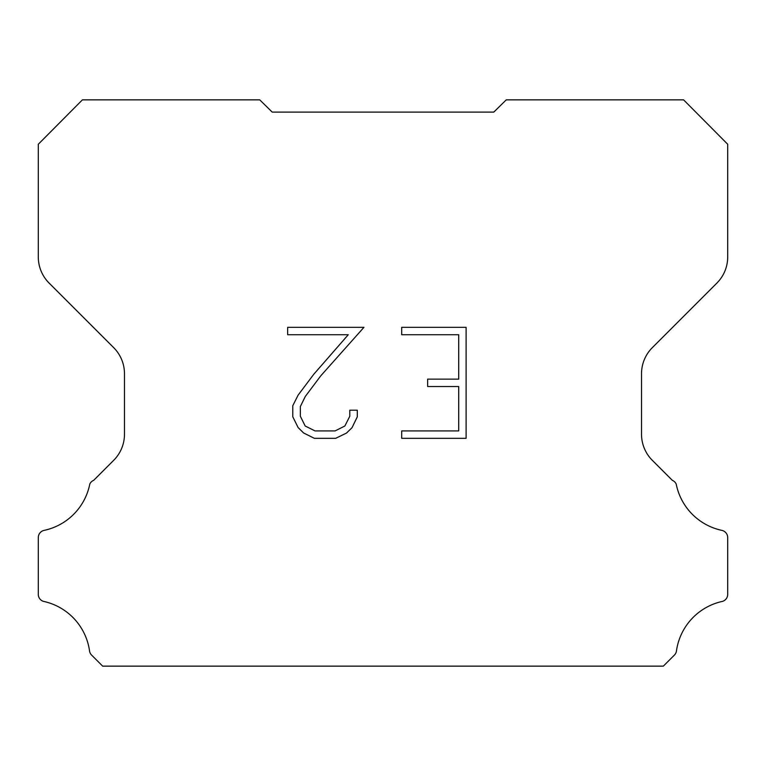 <?xml version="1.0" encoding="UTF-8"?>
<svg xmlns="http://www.w3.org/2000/svg" width="766" height="766" viewBox="0 0 766 766"><rect width="100%" height="100%" fill="white"/><g stroke="black" fill="none" stroke-linecap="round" stroke-linejoin="round"><path stroke-width="1.15" d="M458.71 430.923L458.71 386.533L427.639 386.533L427.639 379.132L458.71 379.132L458.71 334.732L401.7 334.732L401.7 327.331L466.111 327.331L466.111 438.324L401.7 438.324L401.7 430.923L458.71 430.923M357.301 410.183L357.301 416.838L352.025 427.677L346.529 433.058L335.69 438.324L314.376 438.324L303.604 432.972L298.118 427.562L292.765 416.723L292.765 405.741L298.118 395.122L313.801 374.239L348.262 334.732L287.643 334.732L287.643 327.331L363.946 327.331L320.734 375.876L305.347 396.386L300.358 406.516L300.358 416.264L305.194 426.02L315.027 430.923L335.115 430.923L344.872 426.001L349.784 416.264L349.784 410.183L357.301 410.183M272.208 112.104L259.741 99.858L82.412 99.858L38.3 144.238L38.3 256.974A36.931 36.931 0 0 0 49.12 283.085L113.655 347.62A36.931 36.931 0 0 1 124.475 373.741L124.475 434.245A36.931 36.931 0 0 1 113.655 460.356L93.711 480.311A7.382 7.382 0 0 0 89.785 484.093A59.087 59.087 0 0 1 44.15 530.369A7.382 7.382 0 0 0 38.3 537.598L38.3 593.995A7.382 7.382 0 0 0 43.336 601.339A59.087 59.087 0 0 1 89.517 650.765A7.382 7.382 0 0 0 91.585 655.074L102.654 666.142L663.346 666.142L674.415 655.074A7.382 7.382 0 0 0 676.483 650.765A59.087 59.087 0 0 1 722.664 601.339A7.382 7.382 0 0 0 727.7 593.995L727.7 537.598A7.382 7.382 0 0 0 721.85 530.369A59.087 59.087 0 0 1 676.215 484.093A7.382 7.382 0 0 0 672.289 480.311L652.345 460.356A36.931 36.931 0 0 1 641.525 434.245L641.525 373.741A36.931 36.931 0 0 1 652.345 347.62L716.88 283.085A36.931 36.931 0 0 0 727.7 256.974L727.7 144.238L683.588 99.858L506.259 99.858L493.792 112.104L272.208 112.104"/></g></svg>
